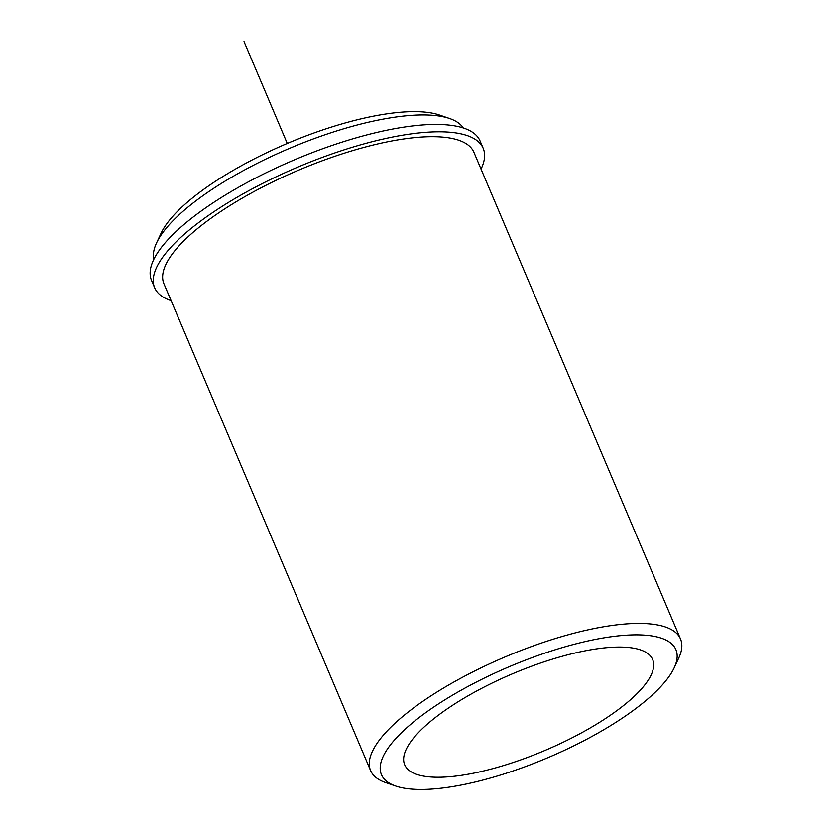 <?xml version="1.0" encoding="UTF-8"?>
<svg xmlns="http://www.w3.org/2000/svg" width="831" height="831" viewBox="0 0 831 831"><rect width="100%" height="100%" fill="white"/><g stroke="black" fill="none" stroke-linecap="round" stroke-linejoin="round"><path stroke-width="1.25" d="M407.18 747.412A134.684 41.623 157 0 0 404.697 764.78A134.684 41.623 157 0 0 521.899 759.472A134.684 41.623 157 0 0 650.164 676.901A134.684 41.623 157 0 0 652.647 659.534A134.684 41.623 157 0 0 535.434 664.831A134.684 41.623 157 0 0 407.18 747.412M674.18 667.833L678.709 658.131A168.35 52.021 157 0 0 680.516 639.008L473.899 152.26A168.35 52.021 157 0 0 327.393 158.898A168.35 52.021 157 0 0 167.073 262.108A168.35 52.021 157 0 0 163.967 283.828L370.574 770.566A168.35 52.021 157 0 0 385.584 782.553L395.712 786.033A159.936 49.424 157 0 0 545.157 758.838A159.936 49.424 157 0 0 672.944 670.285A159.936 49.424 157 0 0 674.18 667.833A159.936 49.424 157 0 0 561.018 647.983A159.936 49.424 157 0 0 384.4 754.018A159.936 49.424 157 0 0 395.712 786.033M463.293 127.953A168.35 52.021 157 0 0 449.664 118.532A168.35 52.021 157 0 0 292.346 147.17A168.35 52.021 157 0 0 157.838 240.377A168.35 52.021 157 0 0 156.54 242.953A168.35 52.021 157 0 0 153.839 259.303M449.664 118.532L439.537 115.052A159.936 49.424 157 0 0 290.081 142.257A159.936 49.424 157 0 0 162.305 230.8A159.936 49.424 157 0 0 161.069 233.251L156.54 242.953M680.516 639.008A168.35 52.021 157 0 0 534.001 645.635A168.35 52.021 157 0 0 373.68 748.856A168.35 52.021 157 0 0 370.574 770.566M171.113 300.666A178.457 55.147 -23 0 1 154.659 287.775A178.457 55.147 -23 0 1 297.384 167.28A178.457 55.147 -23 0 1 483.206 148.313A178.457 55.147 -23 0 1 481.045 169.098M154.659 287.775L151.533 280.4A178.457 55.147 -23 0 1 294.257 159.916A178.457 55.147 -23 0 1 480.069 140.948L483.206 148.313M287.266 143.441L244.013 41.55"/></g></svg>
